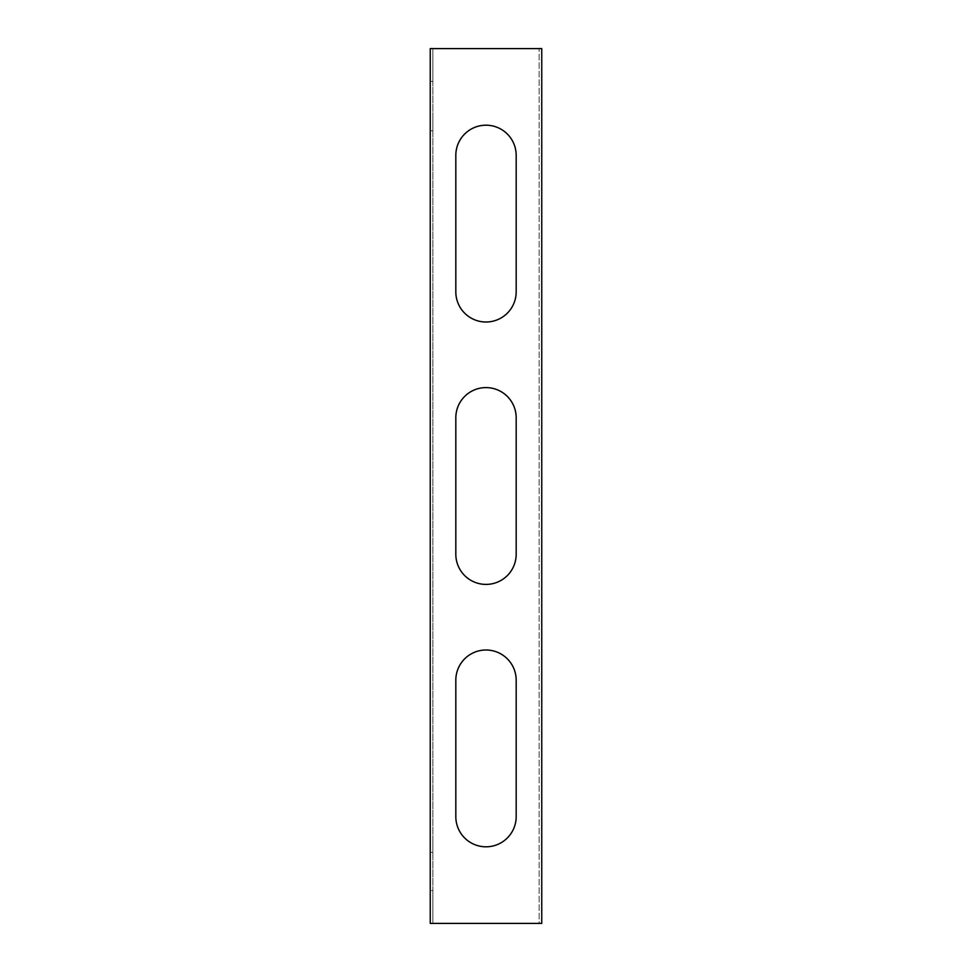 <?xml version="1.0" encoding="UTF-8"?>
<svg xmlns="http://www.w3.org/2000/svg" width="972" height="972" viewBox="0 0 972 972"><rect width="100%" height="100%" fill="white"/><g stroke="black" fill="none" stroke-linecap="round" stroke-linejoin="round"><path stroke-width="0.73" stroke-dasharray="4.86 3.65" d="M455.819 816.638A30.181 30.181 0 0 0 486 846.806A30.181 30.181 0 0 0 516.181 816.638L516.181 680.181A30.181 30.181 0 0 0 486 650.001A30.181 30.181 0 0 0 455.819 680.181L455.819 816.638M455.819 291.819A30.181 30.181 0 0 0 486 321.999A30.181 30.181 0 0 0 516.181 291.819L516.181 155.362A30.181 30.181 0 0 0 486 125.194A30.181 30.181 0 0 0 455.819 155.362L455.819 291.819M455.819 554.222A30.181 30.181 0 0 0 486 584.403A30.181 30.181 0 0 0 516.181 554.222L516.181 417.778A30.181 30.181 0 0 0 486 387.597A30.181 30.181 0 0 0 455.819 417.778L455.819 554.222M432.868 81.405L432.868 48.6L430.244 48.6L430.244 81.405L432.868 81.405L432.868 890.595L430.244 890.595L430.244 923.4L432.868 923.4L432.868 890.595L430.244 890.595L430.244 81.405L432.868 81.405M432.868 923.4L539.132 923.4L539.132 48.6L539.132 923.4L541.756 923.4L541.756 48.6L432.868 48.6L432.868 923.4M432.868 119.617L432.868 130.77L432.868 119.617L430.244 119.617L430.244 130.77L430.244 119.617M432.868 841.23L432.868 852.383L432.868 841.23L430.244 841.23L430.244 852.383L430.244 841.23M432.868 852.383L430.244 852.383M432.868 130.77L430.244 130.77"/><path stroke-width="1.46" d="M516.181 816.638A30.181 30.181 0 0 1 486 846.806A30.181 30.181 0 0 1 455.819 816.638L455.819 680.181A30.181 30.181 0 0 1 486 650.001A30.181 30.181 0 0 1 516.181 680.181L516.181 816.638M516.181 291.819A30.181 30.181 0 0 1 486 321.999A30.181 30.181 0 0 1 455.819 291.819L455.819 155.362A30.181 30.181 0 0 1 486 125.194A30.181 30.181 0 0 1 516.181 155.362L516.181 291.819M516.181 554.222A30.181 30.181 0 0 1 486 584.403A30.181 30.181 0 0 1 455.819 554.222L455.819 417.778A30.181 30.181 0 0 1 486 387.597A30.181 30.181 0 0 1 516.181 417.778L516.181 554.222M541.756 923.4L430.244 923.4L430.244 48.6L541.756 48.6L541.756 923.4"/></g></svg>
